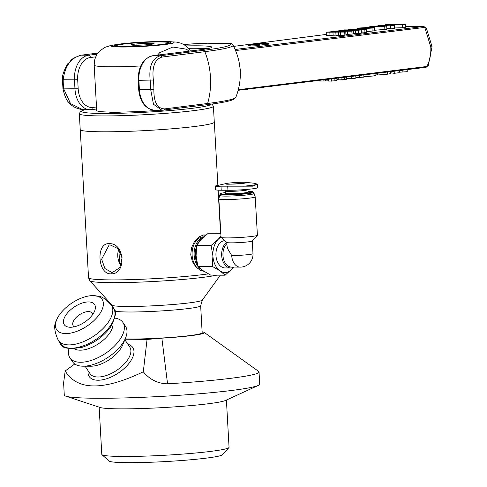 <?xml version="1.0" encoding="UTF-8"?>
<svg xmlns="http://www.w3.org/2000/svg" width="487" height="487" viewBox="0 0 487 487"><rect width="100%" height="100%" fill="white"/><g stroke="black" fill="none" stroke-linecap="round" stroke-linejoin="round"><path stroke-width="0.73" d="M118.84 249.253L119.632 263.345L120.806 265.786M158.786 110.239L157.173 110.452A49.619 3.409 176.8 0 1 121.433 112.065A8.194 0.56 176.8 0 1 109.721 112.254A8.194 0.56 176.8 0 1 109.91 112.071A49.619 3.409 176.8 0 1 96.7 110.5L94.168 65.161A49.619 3.409 -3.2 0 0 110.269 66.768A49.619 3.409 -3.2 0 0 140.743 65.964M110.178 244.924L117.848 248.571L122.14 257.83L119.759 267.613L112.783 272.282L111.712 272.349L104.93 268.587L101.631 259.187L109.131 244.991L110.172 244.924M118.725 249.563A13.77 10.27 -97.6 0 0 119.632 263.345M121.433 112.065A49.619 3.409 176.8 0 1 109.91 112.071M125.062 339.202L147.056 339.433L161.861 338.179A45.522 3.123 -3.2 0 0 204.23 332.42A45.522 3.123 -3.2 0 0 202.117 331.83M125.165 338.946A43.246 2.971 -3.2 0 0 130.437 339.031A43.246 2.971 -3.2 0 0 176.836 336.931A43.246 2.971 -3.2 0 0 202.172 332.798L200.662 305.763L202.306 300.12A45.273 3.111 176.8 0 1 174.687 304.369A45.273 3.111 176.8 0 1 127.265 306.469A45.273 3.111 176.8 0 1 112.04 305.166L89.821 280.755A66.129 4.541 -3.2 0 0 112.059 282.661A66.129 4.541 -3.2 0 0 216.782 275.155M74.754 363.972L65.185 370.978L63.633 382.715M204.23 332.42L258.652 371.429A97.869 6.721 176.8 0 1 259.035 371.977A97.869 6.721 176.8 0 1 167.558 383.811C157.891 383.646 149.807 379.641 143.3 371.794L147.056 339.433M143.3 371.794C103.244 390.921 77.202 390.647 65.185 370.978M63.596 382.745L64.284 395.091A97.869 6.721 -3.2 0 0 65.806 396.162A97.869 6.721 -3.2 0 0 94.32 398.244A97.869 6.721 -3.2 0 0 192.578 394.318A97.869 6.721 -3.2 0 0 258.323 385.4A97.869 6.721 -3.2 0 0 259.717 384.164L259.035 371.977M114.841 318.121A31.862 16.077 146.3 0 1 122.931 322.455L125.543 326.381A31.862 16.077 146.3 0 1 125.567 337.984L122.633 345.058A23.9 12.059 146.3 0 1 90.85 366.218A23.9 12.059 146.3 0 1 90.716 366.218M92.646 314.565A11.378 5.741 -33.7 0 0 92.159 313.196A11.378 5.741 -33.7 0 0 88.403 311.589A11.378 5.741 -33.7 0 0 76.69 316.94A11.378 5.741 -33.7 0 0 73.208 325.809A11.378 5.741 -33.7 0 0 74.286 326.795M70.268 327.258A18.208 9.186 146.3 0 1 70.091 327.252A18.208 9.186 146.3 0 1 66.366 314.371A18.208 9.186 146.3 0 1 88.567 301.934A18.208 9.186 146.3 0 1 94.691 310.876A18.208 9.186 146.3 0 1 70.268 327.258M65.696 333.589A27.315 13.782 146.3 0 1 56.303 320.72A27.315 13.782 146.3 0 1 93.979 295.633A27.315 13.782 146.3 0 1 99.086 314.803A27.315 13.782 146.3 0 1 65.696 333.589M112.96 323.1A23.9 12.059 146.3 0 1 102.52 340.797A23.9 12.059 146.3 0 1 80.045 350.19A23.9 12.059 146.3 0 1 74.322 348.826M122.931 322.455A31.862 16.077 146.3 0 1 113.179 347.286A31.862 16.077 146.3 0 1 80.398 362.267A31.862 16.077 146.3 0 1 69.885 357.775A31.862 16.077 146.3 0 1 69.002 348.637M125.567 337.984A31.862 16.077 146.3 0 1 83.192 366.194A31.862 16.077 146.3 0 1 83.009 366.194A31.862 16.077 146.3 0 1 72.496 361.701L69.885 357.775M99.153 407.162L101.795 454.395A63.73 4.377 -3.2 0 0 101.96 454.688A63.73 4.377 -3.2 0 0 121.348 456.453A63.73 4.377 -3.2 0 0 188.451 453.641A63.73 4.377 -3.2 0 0 228.92 447.59A63.73 4.377 -3.2 0 0 229.054 447.279L226.412 400.046M101.96 454.688L109.143 461.073A56.9 3.908 -3.2 0 0 126.456 462.65A56.9 3.908 -3.2 0 0 186.363 460.142A56.9 3.908 -3.2 0 0 222.498 454.736L228.92 447.59M65.806 396.162L100.121 407.485A63.73 4.377 -3.2 0 0 118.688 408.843A63.73 4.377 -3.2 0 0 182.674 406.28A63.73 4.377 -3.2 0 0 225.481 400.472L258.323 385.4M157.551 55.122L159.645 52.706L172.848 47.038L186.497 49.187L188.968 51.165M235.44 50.118L237.522 50.319L424.786 27.406L430.794 46.977C431.117 54.294 429.814 60.79 426.88 66.482L238.362 89.711M207.371 43.203A2.277 1.108 89 0 0 207.352 43.203A2.277 1.108 89 0 0 207.267 43.215L231.453 43.629M230.333 43.41A105.965 7.001 176.9 0 1 203.262 50.356L160.333 55.755C152.139 58.3 148.754 66.512 150.179 80.392A59.177 43.446 82.8 0 1 150.666 89.462L153.478 104.236L161.897 110.263L163.242 110.184A2.277 1.668 -97.2 0 0 163.407 110.172L163.407 110.172A2.277 1.668 -97.2 0 0 164.697 108.887C157.319 108.686 153.715 102.209 153.88 89.456A61.453 45.114 -97.2 0 0 153.375 80.032C151.847 67.072 154.696 59.414 161.921 57.076A2.277 1.668 -97.2 0 0 160.333 55.755L153.021 55.701L200.248 49.759A43.702 2.885 -3.1 0 0 185.918 45.936M97.077 54.167L88.597 55.232A22.761 15.383 90.4 0 0 74.481 79.838L63.2 79.758C64.96 65.885 70.986 57.691 81.286 55.177A2.277 1.668 -97.2 0 0 81.128 55.189A2.277 1.668 -97.2 0 0 81.122 55.189A2.277 1.668 -97.2 0 0 80.927 55.232M96.505 106.97L93.066 107.402A20.484 13.843 -89.6 0 1 78.176 88.731L77.689 79.661L74.481 79.838L74.968 88.908A22.761 15.383 90.4 0 0 90.132 109.739L82.79 109.685L70.548 103.621L63.687 88.829A59.177 43.446 82.8 0 1 63.2 79.758L62.458 79.551C61.319 74.931 68.046 62.293 68.399 63.243C71.96 60.491 68.868 59.396 81.128 55.189L97.826 53.089M237.522 50.319A2.277 1.631 -97 0 0 236.183 49.437L235.13 49.394M228.105 43.355A2.277 1.54 90.4 0 0 228.074 43.355A2.277 1.54 90.4 0 0 227.934 43.367A2.277 1.887 -87.4 0 1 228.153 43.355A2.277 1.887 -87.4 0 1 228.16 43.361A2.277 1.887 -87.4 0 1 228.36 43.38M204.485 43.221A105.965 7.001 176.9 0 0 183.611 44.439L207.267 43.215A2.277 1.54 -89.6 0 1 207.407 43.203A2.277 1.54 -89.6 0 1 207.547 43.215M207.352 43.203L207.352 43.203A2.277 2.277 0 0 1 207.407 43.203L228.074 43.355A2.277 2.277 0 0 1 228.16 43.361L230.515 43.398M405.415 26.365L423.447 26.517A2.277 1.631 83 0 1 424.786 27.406L426.326 27.972L432.054 46.703L430.794 46.977M428.292 65.532L426.88 66.482A2.277 1.631 83 0 1 425.784 67.328A2.277 1.631 83 0 1 425.632 67.34M319.691 80.312L319.728 81.073L328.725 80.824M323.076 79.898L323.137 81.098M325.419 79.612L325.486 80.799M328.64 79.217L328.743 81.116L334.965 80.812L336.967 80.446L336.846 78.212M331.519 78.864L331.647 81.177M317.451 80.586L319.716 80.757M355.845 77.64L363.899 77.135L363.777 74.919M359.516 75.442L359.631 77.67M377.626 73.22L377.723 74.974L387.372 74.219L390.446 73.628L390.337 71.668M375.94 74.961L377.705 74.742M390.397 72.733L394.269 73.312L399.066 72.709L398.95 70.615M390.537 71.644L390.592 72.721M394.153 71.199L394.269 73.312M399.042 72.24L407.272 71.674L407.162 69.611M399.663 70.524L399.754 72.204M402.804 70.14L402.919 72.222M363.874 76.715L373.103 76.015L375.952 75.394M346.452 78.644L351.608 78.681L355.869 78.145L355.747 75.899M351.486 76.422L351.608 78.681M336.919 79.618L338.246 79.631M338.161 78.054L338.258 79.917L344.486 79.612L346.482 79.253L346.367 77.049M341.04 77.701L341.162 79.984M238.1 90.692L238.472 90.253M253.52 88.409L253.538 88.744L252.223 88.908L249.6 88.89M252.205 88.573L252.223 88.908M265.098 86.996L271.776 86.315M273.481 85.968L280.116 85.158M256.466 88.05L263.443 87.362M245.88 89.346L245.898 89.705L247.256 89.535L247.238 89.182M242.161 89.748L245.898 89.705M347.919 30.736L340.261 30.693L333.333 31.326L351.845 31.156L352.892 30.772L350.476 30.754L351.821 30.59L347.919 30.736M352.892 30.772L353.063 33.95L345.922 34.528M347.706 34.303L347.535 31.125M352.01 34.334L351.845 31.156M358.195 30.005L355.248 30.377L361.171 30.024L358.195 30.005M361.171 30.024L361.342 33.201L358.395 33.573L355.419 33.548L355.248 30.377M358.395 33.573L358.225 30.395M344.394 29.902L341.448 30.273L353.611 30.364L356.557 29.993L344.394 29.902M341.472 30.693L341.448 30.273M355.407 33.335L353.045 33.53M353.781 33.536L353.611 30.364M355.687 29.987L360.398 29.506L361.652 29.677L360.118 29.847L361.944 29.914L366.51 29.269L366.681 32.446L361.336 33.055M360.417 29.817L360.398 29.506M361.269 29.725L361.652 29.677M362.115 33.086L361.944 29.914M364.988 32.781L364.818 29.604C367.289 29.299 367.101 29.147 364.252 29.147L351.188 29.05L348.242 29.421L357.866 29.488L355.674 29.768M348.266 29.932L348.242 29.421M371.557 27.321L359.284 27.996L356.989 28.496L359.942 28.763L372.007 28.082L374.393 27.576L371.557 27.321M361.92 28.015L368.373 27.698C370.68 27.735 371.015 27.856 369.371 28.063L362.955 28.38C360.617 28.343 360.27 28.222 361.92 28.015L360.916 28.234M374.393 27.576L374.564 30.754L366.644 31.746M370.376 27.844L369.371 28.063M372.165 27.095L386.696 26.054L378.095 25.902L371.733 26.426C369.292 26.736 368.884 26.949 370.497 27.065L379.525 26.17L372.178 27.327M386.696 26.054L386.867 29.226L374.54 30.273M382.916 26.328L377.054 26.742L382.928 26.304M369.56 27.327L369.536 26.882L370.51 27.315M381.467 26.56L381.449 26.188M381.431 25.245L378.265 25.641L390.038 25.184L390.696 25.695L394.318 25.239L393.466 24.776L405.312 24.472L388.535 24.35L385.594 24.721L389.697 24.928L381.431 25.245M394.318 25.239L394.488 28.416L390.86 28.873L390.209 28.362L386.824 28.496M390.209 28.362L390.038 25.184M390.86 28.873L390.696 25.695M405.312 24.472L405.482 27.649L394.464 27.96M402.536 28.015L402.365 24.843M385.613 25.087L385.594 24.721M340.79 31.637L333.126 31.594L326.205 32.221L344.711 32.057L345.764 31.673L343.347 31.655L344.693 31.485L340.79 31.637M335.993 35.167L326.375 35.393L326.205 32.221M329.115 35.381L328.944 32.209M345.764 31.673L345.934 34.845L344.881 35.228L336.006 35.435L335.835 32.258M338.562 35.454L338.392 32.276M340.577 35.198L340.407 32.026M344.881 35.228L344.711 32.057M268.209 43.319L260.466 43.203L256.132 43.727C253.563 44.061 253.569 44.244 256.15 44.28L268.221 43.337L268.27 44.244L259.315 45.121M259.236 44.445L259.285 45.352L256.253 45.748L250.129 46.046L250.081 45.139L259.236 44.445L251.134 44.384L248.108 44.767L253.003 44.67L250.081 45.139M250.099 45.553L248.157 45.675L248.729 45.589L248.157 45.675L248.108 44.767L248.68 44.682M250.817 44.481L251.134 44.384M248.559 45.644L248.51 44.737M253.277 45.054L253.258 44.67L256.941 44.694L252.309 45.072L251.225 44.987L253.258 44.67M258.08 45.516L258.031 44.609M253.684 45.041L253.66 44.67M259.863 43.337L260.466 43.203M256.132 43.727C253.563 44.061 253.569 44.244 256.15 44.28L256.168 44.554M265.464 43.629L257.422 44.122C255.115 44.098 254.841 43.964 256.606 43.702L265.683 43.593M255.425 43.952L256.606 43.702L256.625 44.104M264.995 44.646L264.946 43.739M266.158 44.494L266.109 43.587M141.954 130.766A67.145 4.608 -3.2 0 1 80.215 129.615L79.332 113.745A67.145 4.608 -3.2 0 0 124.325 115.589A67.145 4.608 -3.2 0 0 198.751 109.965A67.145 4.608 -3.2 0 0 213.403 106.251L214.292 122.121A67.145 4.608 176.8 0 1 141.954 130.766A67.145 4.608 -3.2 0 0 214.329 122.121A67.145 4.608 -3.2 0 0 214.286 121.969M203.566 234.959A18.208 12.065 -89.7 0 1 205.441 235.477M203.743 271.131A18.208 12.065 -89.7 0 1 203.365 271.198M203.931 271.259L200.717 270.449L195.944 267.04L192.347 261.513L190.758 254.683L191.568 247.603L194.514 241.388L198.842 236.95L203.651 234.947L206.025 234.996M110.89 273.834C126.76 274.692 124.976 242.642 109.198 243.683C95.799 242.502 97.57 274.516 110.89 273.834L111.712 272.349M203.791 236.889L203.536 236.883A16.844 11.341 90.4 0 0 192.085 253.343A16.844 11.341 90.4 0 0 202.89 270.553M215.437 185.979L215.272 186.034C214.895 186.332 216.8 186.381 220.988 186.174L252.838 186.168L257.38 184.129L253.727 183.191L245.746 182.369A10.47 0.737 176.7 0 1 243.926 183.264A10.47 0.737 176.7 0 1 229.158 184.159A10.47 0.737 176.7 0 1 226.583 183.471A10.47 0.737 176.7 0 1 243.208 182.266A10.47 0.737 176.7 0 1 245.746 182.369M257.38 184.129L257.586 187.659A17.751 1.248 176.7 0 1 247.073 189.406A17.751 1.248 176.7 0 1 227.953 190.283L221.22 190.234A17.751 1.248 176.7 0 1 215.406 189.65L215.272 186.034A21.55 1.516 176.7 0 1 216.532 185.687L226.583 183.471M234.058 267.089A13.654 9.192 -89.6 0 1 230.753 267.978A13.654 9.192 -89.6 0 1 221.682 255.553A13.654 9.192 -89.6 0 1 226.589 242.252M226.814 242.453L227.064 246.325L227.746 248.894L231.715 255.541A12.747 8.583 90.4 0 0 240.182 267.132L231.428 267.071A12.747 8.583 -89.6 0 1 223.271 257.915A12.747 8.583 -89.6 0 1 226.887 243.634M240.182 267.132L240.182 267.132A12.747 12.747 0 0 0 252.99 253.654A12.747 0.895 176.7 0 1 245.442 254.908A12.747 0.895 176.7 0 1 231.715 255.541M230.753 267.978L225.031 267.935A13.654 9.192 -89.6 0 1 215.96 255.517A13.654 9.192 -89.6 0 1 224.769 240.639M233.644 267.308A18.208 12.26 -89.6 0 1 232.135 269.165A18.208 12.26 -89.6 0 1 219.917 270.809A18.208 12.26 -89.6 0 1 212.91 255.931A18.208 12.26 -89.6 0 1 218.115 239.403A18.208 12.26 -89.6 0 1 221.043 237.145M197.272 263.863A17.301 11.645 -89.6 0 1 196.298 261.227A17.301 11.645 -89.6 0 1 195.348 255.724A17.301 11.645 -89.6 0 1 196.395 246.939A17.301 11.645 -89.6 0 1 196.498 246.617M197.692 243.743A17.301 11.645 -89.6 0 1 202.075 238.49M196.267 261.135A16.844 11.341 -89.6 0 1 196.237 261.038A16.844 11.341 -89.6 0 1 195.317 255.675A16.844 11.341 -89.6 0 1 196.334 247.128A16.844 11.341 -89.6 0 1 196.364 247.037M247.956 189.68L248.09 192.079A11.378 0.797 176.7 0 1 241.351 193.199A11.378 0.797 176.7 0 1 229.097 193.759A11.378 0.797 176.7 0 1 225.365 193.388L225.231 190.983A11.378 0.797 176.7 0 0 228.957 191.361A11.378 0.797 176.7 0 0 245.004 190.387A11.378 0.797 176.7 0 0 247.956 189.68L247.974 189.321M248.047 191.275A16.168 1.138 176.7 0 1 252.826 191.726A16.168 1.138 176.7 0 1 243.81 193.351A16.168 1.138 176.7 0 1 225.883 194.197A16.168 1.138 176.7 0 1 220.623 193.576A16.168 1.138 176.7 0 1 225.323 192.578M252.826 191.726L253.508 192.328A16.814 1.181 176.7 0 1 253.55 192.408A16.814 1.181 176.7 0 1 243.597 194.063A16.814 1.181 176.7 0 1 225.487 194.897A16.814 1.181 176.7 0 1 219.978 194.337A16.814 1.181 176.7 0 1 220.014 194.252L220.623 193.576M253.55 192.408L253.617 193.583A16.814 1.181 176.7 0 1 243.664 195.238A16.814 1.181 176.7 0 1 225.554 196.066A16.814 1.181 176.7 0 1 220.045 195.512L219.978 194.337M253.605 193.296A17.301 1.218 176.7 0 1 254.104 193.534A17.301 1.218 176.7 0 1 244.011 195.244A17.301 1.218 176.7 0 1 225.225 196.109A17.301 1.218 176.7 0 1 219.564 195.512A17.301 1.218 176.7 0 1 220.033 195.226M254.104 193.534L255.2 196.845A18.208 1.278 176.7 0 1 255.206 196.87A18.208 1.278 176.7 0 1 244.419 198.659A18.208 1.278 176.7 0 1 224.811 199.56A18.208 1.278 176.7 0 1 218.852 198.958A18.208 1.278 176.7 0 1 218.852 198.933L219.564 195.512M255.206 196.87L257.404 235.209A18.208 1.278 176.7 0 1 257.367 235.3A18.208 1.278 176.7 0 1 246.032 237.053A18.208 1.278 176.7 0 1 227.009 237.9A18.208 1.278 176.7 0 1 221.098 237.382A18.208 1.278 176.7 0 1 221.049 237.297L218.852 198.958M257.367 235.3L252.236 241.028A12.747 0.895 176.7 0 1 244.304 242.252A12.747 0.895 176.7 0 1 230.99 242.843A12.747 0.895 176.7 0 1 226.851 242.483L221.098 237.382M220.976 236L218.115 239.403L211.102 245.448L212.91 255.931L212.308 266.389L219.917 270.809L225.122 275.21L233.9 267.174M225.122 275.21L210.701 275.112L203.091 270.693L197.886 266.292L196.078 255.815L196.681 245.351L201.289 239.287L208.296 233.236L220.824 233.322M196.681 245.351L211.102 245.448M197.886 266.292L212.308 266.389M133.414 45.224A11.378 0.779 -3.2 0 0 145.777 44.834A11.378 0.779 -3.2 0 0 154.032 43.672A11.378 0.779 -3.2 0 0 151.968 43.288A11.378 0.779 -3.2 0 0 138.856 43.733A11.378 0.779 -3.2 0 0 131.362 44.944A11.378 0.779 -3.2 0 0 133.414 45.224M146.003 44.816L147.129 44.22L147.701 44.676M136.409 45.254L136.683 44.865L137.62 45.236M164.028 42.028A26.176 1.796 -3.2 0 0 134.729 42.984A26.176 1.796 -3.2 0 0 116.557 45.717A26.176 1.796 -3.2 0 0 121.354 46.478A26.176 1.796 -3.2 0 0 150.66 45.522A26.176 1.796 -3.2 0 0 168.825 42.795A26.176 1.796 -3.2 0 0 164.028 42.028M136.683 44.865L136.701 45.254M147.129 44.22L147.159 44.725M211.005 104.157A64.868 4.456 176.8 0 1 196.851 107.7A64.868 4.456 176.8 0 1 115.115 113.374A64.868 4.456 176.8 0 1 84.945 109.703M167.558 383.811L161.861 338.179M88.123 370.79A26.176 13.204 -33.7 0 0 97.85 380.231A26.176 13.204 -33.7 0 0 129.846 362.231A26.176 13.204 -33.7 0 0 127.904 344.303M124.849 339.713L129.804 347.152A23.9 12.059 146.3 0 1 127.119 360.575A23.9 12.059 146.3 0 1 97.905 377.011A23.9 12.059 146.3 0 1 90.016 373.639L85.067 366.2M93.985 295.633C99.263 297.228 100.748 293.716 111.365 305.081A31.862 16.077 146.3 0 1 107.785 322.984A31.862 16.077 146.3 0 1 68.831 344.899A31.862 16.077 146.3 0 1 58.318 340.401L60.516 343.706A31.862 16.077 146.3 0 0 71.029 348.199A31.862 16.077 146.3 0 0 109.989 326.284A31.862 16.077 146.3 0 0 113.562 308.387C116.983 310.688 115.857 317.098 110.19 327.605C103.116 336.821 93.845 343.365 82.388 347.237C68.85 349.526 61.563 348.345 60.516 343.706M121.525 47.026A31.412 2.155 176.8 0 1 133.237 42.722A31.412 2.155 176.8 0 1 173.317 43.014A31.412 2.155 176.8 0 1 121.525 47.026M161.708 41.76A28.222 1.936 -3.2 0 0 121.902 44.098A28.222 1.936 -3.2 0 0 123.674 46.746A28.222 1.936 -3.2 0 0 163.486 44.408A28.222 1.936 -3.2 0 0 161.708 41.76M115.9 46.32A27.315 1.875 176.8 0 1 116.582 46.088M168.849 43.166A27.315 1.875 176.8 0 1 169.543 43.325M77.689 79.661A20.484 13.843 -89.6 0 1 90.399 57.515L95.647 56.851M188.53 48.323A41.425 2.739 176.9 0 1 206.823 48.761M240.304 76.282L240.377 70.28L238.867 60.832M153.375 80.032L138.898 80.306A22.761 15.383 -89.6 0 1 153.021 55.701A2.277 1.668 82.8 0 0 152.857 55.713A2.277 1.668 82.8 0 0 152.656 55.755M153.88 89.456L139.385 89.377L138.898 80.306L138.162 80.239C138.223 66.555 143.123 58.379 152.857 55.713L200.084 49.771A2.277 1.668 82.8 0 1 200.248 49.759M161.921 57.076L204.857 51.671A108.029 7.141 -3.1 0 0 233.036 45.102C241.704 62.105 242.636 79.521 235.836 97.351A108.029 7.141 176.9 0 1 207.626 103.481A61.453 45.114 -97.2 0 0 204.857 51.671A2.277 1.668 -97.2 0 0 203.262 50.356M90.399 57.515A2.277 1.668 82.8 0 0 88.597 55.232L81.286 55.177L97.82 53.101M78.176 88.731L62.957 88.884C64.789 96.536 66.871 101.15 69.209 102.733C71.954 106.41 76.502 108.723 82.851 109.685M96.621 109.027L90.132 109.739A22.761 15.383 90.4 0 0 91.513 109.66A2.277 1.668 -97.2 0 0 91.678 109.648A2.277 1.668 -97.2 0 0 93.066 107.402M138.649 89.31C139.952 101.966 145.254 108.936 154.556 110.208A22.761 15.383 -89.6 0 1 139.385 89.377L138.649 89.31L138.162 80.239M199.926 49.802A2.277 1.668 82.8 0 1 200.084 49.771L210.086 48.055M164.697 108.887L207.626 103.481A2.277 1.668 82.8 0 1 206.342 104.772A2.277 1.668 82.8 0 1 206.178 104.778M423.447 26.517L235.343 49.431M238.368 90.253A2.277 1.631 -97 0 0 238.52 90.247A2.277 1.631 -97 0 0 239.616 89.395M326.32 34.4L233.705 46.387L326.32 34.413M426.941 66.469A2.277 1.668 82.8 0 1 425.821 67.328A2.277 1.668 82.8 0 1 425.808 67.328L428.25 65.617M405.415 26.383L423.477 26.517A2.277 1.668 82.8 0 1 424.847 27.394M334.843 78.462L334.965 80.812M387.256 72.046L387.372 74.219M372.981 73.793L373.103 76.015M375.848 73.44L375.952 75.455M344.364 77.293L344.486 79.612M270.535 86.327L270.547 86.631M262.195 87.35L262.213 87.678M336.986 31.606L336.961 31.162M340.109 31.631L340.078 31.071M359.96 29.11L359.942 28.763M368.397 28.173L368.373 27.698M372.178 31.259L372.007 28.082M384.888 29.658L384.718 26.487M374.119 26.852L374.101 26.45M329.997 35.228L329.833 32.057M333.12 35.143L332.95 31.972M251.024 46.119L250.975 45.212M256.253 45.748L256.205 44.841M259.285 45.352L259.242 44.457M260.241 44.067L260.21 43.52M261.598 44L261.574 43.532M263.278 43.879L263.26 43.55M208.351 273.877A67.145 4.608 176.8 0 1 111.225 279.897A67.145 4.608 176.8 0 1 88.531 277.712L89.821 280.755M114.798 311.004A43.246 2.971 -3.2 0 0 128.921 311.997A43.246 2.971 -3.2 0 0 175.32 309.896A43.246 2.971 -3.2 0 0 200.662 305.763M203.469 237.169A16.844 11.341 90.4 0 0 194.143 252.412A16.844 11.341 90.4 0 0 201.618 269.628M220.988 186.174L221.22 190.234M227.715 186.223L227.953 190.283M257.319 184.281A21.55 1.516 176.7 0 1 242.891 186.229M235.057 184.007A9.107 0.639 176.7 0 1 237.394 183.873M56.303 320.72C53.631 325.036 54.3 331.592 58.318 340.401M111.365 305.081L113.562 308.387M90.85 366.218L83.192 366.194M170.012 43.635L170.237 43.063C169.993 44.287 139.179 47.056 123.728 46.74C110.969 46.295 116.661 46.088 115.182 46.137L115.474 46.685M190.52 50.971L186.302 46.228L183.562 44.414L180.695 43.142L176.099 42.034L158.951 41.444L133.493 42.655L111.298 45.291L104.857 47.361L99.5 51.153L97.035 54.234L94.837 59.116L94.168 65.161M231.471 43.635L233.036 45.102M62.458 79.558L62.957 88.884M154.556 110.208L161.897 110.263M235.836 97.351L234.113 99.171C230.546 101.071 221.287 102.94 206.342 104.772L161.915 110.263M204.577 43.209L207.352 43.209M425.821 67.328L238.204 90.302M432.054 46.703L428.256 65.599M423.733 26.499L426.32 27.96M375.964 75.424L375.861 73.44M356.989 28.496L357.026 29.092M248.06 44.761L248.108 45.668M259.285 44.451L259.334 45.358M254.238 44.104L254.287 45.011M268.276 43.325L268.325 44.232M202.306 300.12L220.368 275.179M114.159 309.415L112.04 305.166M220.544 233.322L218.133 190.149M217.866 185.395L214.329 122.121M88.531 277.712L80.264 129.767M84.756 109.703L80.434 111.413L79.332 113.745M213.403 106.251L211.991 104.023M215.351 186.004L216.532 185.687M225.012 190.259L225.231 190.983M252.266 240.992L252.99 253.654M226.522 184.043L226.4 183.995C225.53 184.445 231.337 184.208 243.817 183.27L245.88 182.935M168.867 43.501L168.825 42.795M116.6 46.423L116.557 45.717"/></g></svg>
